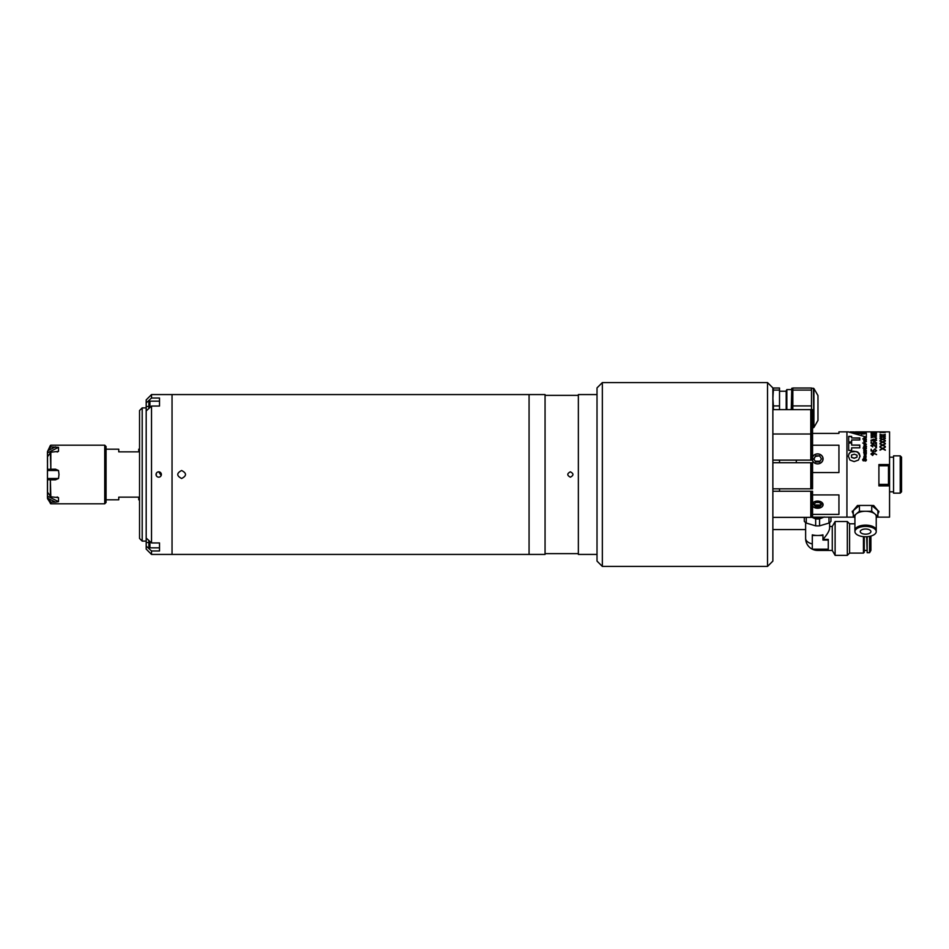 <?xml version="1.0" encoding="UTF-8"?>
<svg xmlns="http://www.w3.org/2000/svg" width="949" height="949" viewBox="0 0 949 949"><rect width="100%" height="100%" fill="white"/><g stroke="black" fill="none" stroke-linecap="round" stroke-linejoin="round"><path stroke-width="1.42" d="M181.627 478.498C176.478 475.829 176.478 473.171 181.627 470.502C186.787 473.16 186.787 475.829 181.627 478.498C176.478 475.84 176.478 473.171 181.627 470.502C186.787 473.171 186.787 475.829 181.639 478.498M529.067 554.43L529.067 394.57L172.042 394.57L172.042 554.43L172.042 394.57L151.52 394.57L151.52 398.022L146.193 402.934L146.193 410.953L151.52 406.042L151.52 542.958L146.193 538.047L146.193 407.892L142.196 407.892L142.196 541.108L146.193 541.108L146.193 538.047L146.193 546.066L151.52 550.978L151.52 554.43L545.058 554.43L545.058 394.57L529.067 394.57L529.067 554.43M139.539 499.815L138.732 499.815L138.732 497.146L118.755 497.146L118.755 499.815L106.063 499.815M106.063 449.185L118.755 449.185L118.755 451.854L138.732 451.854L138.732 449.185L139.539 449.185M104.734 503.812L106.063 502.472L106.063 446.528L104.734 445.188L104.734 503.812L50.831 503.812L50.831 502.128L55.481 502.128L48.126 498.45L50.831 502.128M47.45 470.502L47.45 478.498L58.518 478.498L58.992 474.5L58.518 470.502L47.45 470.502L47.521 469.316L55.481 469.174L58.518 470.502M58.518 478.498L55.481 479.826L50.368 479.826L50.831 496.79L58.518 497.644L57.154 496.968M47.45 478.498L47.45 497.205L47.45 496.113L58.518 501.641L58.518 497.644M58.518 501.641L55.481 502.128M47.45 492.128L50.831 496.79M57.154 452.032L58.518 451.356L50.831 452.21L47.521 456.706L47.45 469.423M47.45 462.507L47.45 457.038M50.368 447.109L50.368 445.461L47.521 451.522L50.831 446.872L58.518 447.359L47.45 452.887L47.45 456.884M47.521 451.522L47.45 451.795C47.45 450.301 47.45 450.301 47.45 451.795L47.521 451.522M48.126 498.45L47.45 497.205L47.521 498.605L50.831 503.812M58.518 451.356L58.518 447.359M50.368 452.436L50.831 469.174L50.831 452.21M47.521 492.294L47.521 479.684L50.368 479.826L50.368 496.564M47.45 452.887L47.45 451.795M47.45 497.205C47.45 498.7 47.45 498.7 47.45 497.205M158.72 477.169A2.669 2.669 0 0 0 161.377 474.5A2.669 2.669 0 0 0 158.72 471.831A2.669 2.669 0 0 0 156.051 474.5A2.669 2.669 0 0 0 158.72 477.169M161.176 475.52L158.72 471.831M156.253 473.48L156.253 475.52M151.52 406.042L159.515 406.042L159.515 398.022L151.52 398.022M159.515 542.958L159.515 550.978L159.515 542.958L151.52 542.958M159.515 550.978L151.52 550.978M146.193 402.934L146.193 399.897L151.52 394.57M159.515 398.022L159.515 401.154L149.93 401.154L149.93 407.512M151.52 554.43L146.193 549.103L146.193 546.066M142.196 541.108L139.539 538.451L139.539 410.549L142.196 407.892M148.863 408.497L148.863 402.222L149.93 401.154M159.515 406.042L159.515 401.154M149.93 541.488L149.93 547.846L148.863 546.778L148.863 540.503M772.866 387.904L772.866 561.096L767.527 566.423L767.527 382.577L772.866 387.904M602.342 566.423L597.016 561.096L597.016 387.904L602.342 382.577L602.342 566.423L767.527 566.423M602.342 382.577L767.527 382.577M772.866 460.111L810.778 460.111L810.778 409.636L772.866 409.636M812.558 434.001L812.558 409.636L811.561 409.636L811.561 460.111L812.558 460.111L812.558 434.001L811.561 434.001M772.866 488.83L810.778 488.83L810.778 462.721L772.866 462.721M812.558 488.83L812.558 462.721L811.561 462.721L811.561 488.83L812.558 488.83M772.866 517.359L810.778 517.359L810.778 491.25L772.866 491.25M812.558 517.359L812.558 491.25L811.561 491.25L811.561 517.359L812.558 517.359M779.52 390.063L779.52 405.923L773.399 405.923L772.866 397.987L773.399 390.063L779.52 390.063L779.52 387.999L773.399 387.999L772.866 399.327M791.241 409.636L791.774 388.26L791.774 409.636M810.778 410.039L811.49 410.039L811.49 405.923L792.842 405.923L792.842 390.063L811.49 390.063L811.49 405.923M792.842 409.636L792.842 405.923M817.979 395.567L817.979 420.395L817.979 395.567L813.91 388.532L813.91 427.43L817.979 420.395M811.49 410.039L811.49 414.701M811.49 390.063L811.49 387.999L792.842 387.999L792.842 390.063M779.52 391.213L786.187 391.213M786.187 409.636L786.187 390.763L786.851 389.6L791.241 389.6M786.851 389.6L786.851 409.636M779.52 405.923L779.52 409.636M773.399 405.923L773.399 409.636M570.361 471.831C573.801 473.61 573.801 475.39 570.373 477.169C566.933 475.39 566.933 473.61 570.361 471.831C566.933 473.61 566.933 475.39 570.361 477.169C573.801 475.39 573.801 473.61 570.373 471.831M597.016 554.43L578.356 554.43L578.356 394.57L597.016 394.57M545.058 553.635L578.356 553.635M545.058 395.365L578.356 395.365M815.25 461.226L819.995 461.226M814.989 504.987L820.256 504.987M815.701 506.671L816.899 506.849M818.346 506.849L819.545 506.671M854.088 517.134L846.935 517.134L846.935 431.866L838.94 431.866L838.94 433.396L812.558 433.396M811.561 433.396L810.778 433.396M812.558 445.223L838.94 445.223L838.94 472.543L812.558 472.543M796.306 462.721L796.306 460.111M779.52 491.25L779.52 488.83M779.52 462.721L779.52 460.111M810.778 494.927L811.561 494.927M812.558 494.927L838.94 494.927L838.94 514.394L812.558 514.394M812.558 457.347A5.326 4.911 180 0 1 822.949 458.889A5.326 4.911 180 0 1 812.463 460.111M812.558 503.575A5.326 3.499 0 0 1 817.623 501.167A5.326 3.499 0 0 1 822.949 504.666A5.326 3.499 0 0 1 817.623 508.154A5.326 3.499 0 0 1 812.558 505.758M811.561 514.394L810.778 514.394M819.545 506.197A5.326 2.74 0 0 0 817.623 506.019A5.326 2.74 0 0 0 815.701 506.197M876.579 454.5L874.148 453.527L872.606 455.461L870.98 453.966L872.617 452.531L876.579 454.5M871.111 449.185L871.656 450.656L873.068 450.905L874.705 449.019L876.579 450.526L875.073 451.89L876.034 450.502L874.681 449.399L873.507 450.455L873.78 451.427L871.111 450.977L871.111 449.185M875.619 447.904L876.508 447.904L875.619 447.904M872.76 446.884L871.526 445.603L872.606 444.761L876.449 447.038L876.449 444.369L875.891 446.172L872.558 444.417L870.98 445.579L872.76 446.884M871.111 441.783L871.656 442.981L873.068 443.171L874.705 441.653L876.579 442.875L875.073 443.99L876.034 442.851L874.681 441.961L873.507 442.803L873.78 443.61L871.111 443.23L871.111 441.783M873.78 441.309L870.98 440.217L873.78 439.162L876.579 440.217L873.78 441.309M875.619 438.438L876.508 438.438L875.619 438.438M871.111 437.797L873.294 436.837L871.111 435.971L873.721 436.718L876.449 435.935L874.159 436.837L876.449 437.833L873.721 436.967L871.111 437.797L872.902 436.955M871.111 435.71L873.294 434.939L871.111 434.262L876.449 434.239L874.159 434.939L876.449 435.733L873.721 435.045L871.111 435.71M871.111 434.061L873.294 433.491L871.111 432.993L876.449 432.981L874.159 433.491L876.449 434.084L871.111 434.061M871.111 432.483L876.449 431.997L871.111 432.483M875.619 431.914L876.508 431.914L875.619 431.914M877.078 517.134L889.557 517.134L889.557 485.876L878.904 485.876L878.904 464.559L889.557 464.559L889.557 431.866L870.98 431.878M879.996 450.158L882.179 448.58L879.996 447.062L882.606 448.367L885.322 447.015L883.033 448.58L885.322 450.206L882.606 448.806L879.996 450.158M879.996 446.599L882.179 445.152L879.996 443.776L882.606 444.951L885.322 443.729L883.033 445.152L885.322 446.647L882.606 445.354L879.996 446.599M879.996 443.349L882.179 442.056L879.996 440.822L882.606 441.878L885.322 440.787L883.033 442.056L885.322 443.397L882.606 442.234L879.996 443.349L881.929 442.151M879.996 440.455L882.179 439.316L879.996 438.248L882.606 439.162L885.322 438.213L883.033 439.316L885.322 440.49L882.606 439.47L879.996 440.455L882.179 439.316M879.996 436.326L882.606 437.074L885.322 436.303L883.033 436.967L885.322 437.964L882.606 437.098L879.996 437.928L882.179 436.967L879.996 436.089L882.606 436.837L885.251 436.077M885.322 436.303L883.033 435.045L885.322 434.322L879.996 435.828L882.179 435.045L879.996 434.345L882.606 434.939M885.322 435.852L882.606 435.152M879.996 432.59L885.322 432.044L879.996 432.59M863.293 458.794L862.617 459.802L863.222 460.823L864.266 460.716L865.251 458.853L866.14 459.743L865.251 461.084L866.14 460.692L865.868 458.723L864.717 458.853L863.827 460.692L862.949 459.862L863.293 458.794M854.147 461.594L858.477 460.051L860.043 456.125L857.813 452.032L853.4 451.166L850.838 451.854L849.07 453.539L848.323 456.184L849.948 460.051L854.147 461.594M865.927 457.726L866.069 456.125L864.017 456.161L863.768 457.976L865.927 457.726M864.314 454.903L864.717 453.812L865.796 455.39L866.342 453.242L864.041 453.598L864.314 454.903M864.503 452.543L864.171 451.451L866.342 451.06L863.97 451.226L863.768 452.78L866.342 452.543L864.503 452.543M864.503 450.158L864.171 449.114L866.342 448.735L863.697 449.612L863.768 450.443L866.342 450.443L864.503 450.158M863.97 448.414L866.401 447.881L863.768 447.454L863.021 448.094L863.97 448.26M863.697 446.279L864.919 447.204L866.473 446.327L865.595 445.472L866.14 446.279L865.441 446.943L865.12 445.472L863.697 446.279M863.898 443.729L864.1 444.927L866.401 444.346L865.452 443.503L865.868 444.63L864.302 444.737L864.575 443.503L863.898 443.729M864.847 442.863L864.171 442.009L866.342 441.712L864.575 441.712L864.1 442.863L862.748 443.041L864.847 442.863M863.97 440.122L863.768 441.238L866.342 441.238L864.041 440.538L866.342 439.968L863.97 440.122M863.768 439.529L866.342 439.375L863.768 439.529M865.393 438.77L866.342 437.809L863.768 437.88L864.978 438.77L862.748 438.924L865.393 438.77M859.77 447.833L859.77 445.081L851.644 445.081L851.644 442.815L848.667 442.815L848.667 450.443L851.644 450.443L851.644 447.833L859.77 447.833M859.77 439.968L859.77 437.952L851.644 437.952L851.644 436.386L848.667 436.386L848.667 441.961L851.644 441.961L851.644 439.968L859.77 439.968M848.596 432.009L866.342 437.038L866.342 433.23L853.886 431.902M812.558 517.134L846.935 517.134L846.935 431.866L848.596 431.866M889.557 471.012L889.557 464.559M877.884 513.99L878.904 511.784L873.685 505.497L871.787 505.497M878.845 511.191A13.322 6.453 0 0 1 877.884 513.089M859.379 505.497L857.481 505.497L852.261 511.784L853.27 513.99M853.27 513.089A13.322 6.453 0 0 1 852.309 511.191M889.557 485.876L889.557 479.15M889.557 464.429L889.557 463.836M871.526 445.686L872.76 446.694M870.98 445.757L872.558 444.607L875.891 446.172M874.551 436.955L876.449 437.833M871.111 436.208L873.721 436.943L876.449 436.184M876.449 432.305L874.159 432.459M873.294 432.459L871.111 432.317M873.78 431.961L874.492 432.222M871.692 431.866L875.868 431.866M871.526 431.878L876.034 431.878M873.78 431.866L876.034 432.151M873.78 432.198L875.12 432.186M874.871 432.139L873.982 432.139M883.199 448.663L885.322 449.909M879.996 447.24L882.606 448.521L885.322 447.181M879.996 449.862L882.012 448.663M885.322 440.49L883.341 439.423M885.322 438.509L882.606 439.375L879.996 438.545M883.424 437.086L885.322 437.964M879.996 437.928L881.787 437.086M885.322 432.364L883.033 432.542M882.606 432.507L885.322 432.317M863.697 458.758L862.617 459.897M865.666 459.079L866.14 459.826L865.251 460.846M866.473 459.897L865.322 458.64L863.424 460.716L863.151 459.387M860.043 456.244L859.094 453.183M851.514 455.152L851.514 457.394L854.219 458.26L856.994 457.216L857.066 455.33M859.094 453.325L856.14 451.522L850.838 451.997L849.07 453.669L848.323 456.303M859.77 445.259L851.644 445.081M851.644 443.017L848.667 443.017M859.77 438.177L851.644 437.952M851.644 436.623L848.667 436.623M862.202 433.029L859.972 432.566L858.62 433.349L862.202 433.029M854.147 431.914L850.019 431.914L854.147 431.914M857.066 432.151L854.693 432.495L857.398 433.052L859.841 432.542L850.636 431.997M854.147 432.175L851.716 432.092M851.099 432.163L850.019 432.175M852.937 432.139L851.312 432.139M856.318 432.495L855.571 432.258M853.614 432.246L855.642 432.614M857.872 432.863L854.693 432.768L857.398 433.313L858.952 432.673M858.62 433.61L862.202 433.29M861.194 434.096L864.646 433.883L863.97 433.432M866.342 433.491L857.22 432.175M872.582 452.946L871.526 453.99L872.582 455.046L873.638 453.942L872.582 452.946M871.526 454.049L872.582 455.164L873.638 454.002M870.98 454.097L872.617 452.673L876.579 454.618M873.507 450.526L873.78 451.57M875.073 451.629L876.034 450.585M871.656 450.656L873.068 451.048L874.705 449.174L876.579 450.68M873.507 442.91L873.78 443.8M875.073 443.99L876.022 442.958M871.656 442.981L873.068 443.373L874.705 441.866L876.579 443.064M876.034 440.217L873.78 439.434L871.526 440.217L873.78 441.012L876.034 440.217M871.538 440.324L873.78 441.226L876.034 440.431L875.12 439.767M870.98 440.431L873.78 439.387L876.579 440.431M875.619 438.663L876.508 438.663M876.508 432.969L875.619 432.969M883.234 445.247L885.322 446.41M879.996 443.966L882.606 445.14L885.322 443.918M879.996 446.362L881.977 445.247M885.322 443.397L883.282 442.151M885.322 441.119L882.606 442.08L879.996 441.166M854.219 458.165L856.994 457.11L857.066 455.212L854.349 454.191L851.514 455.034L851.514 457.288L854.219 458.165M865.607 457.726L865.761 456.327L864.1 456.493L864.503 457.667L865.607 457.726M864.99 453.788L865.725 455.152L865.927 453.954L864.99 453.788M866.342 452.78L864.503 452.685L864.171 451.594M866.342 451.285L863.697 452.056M863.97 447.881L866.14 447.667M863.021 448.094L863.768 447.881M864.575 440.182L863.697 440.822L864.242 441.273M864.717 441.273L864.171 440.455M861.597 434.227L865.049 433.349L861.597 434.227M852.937 432.222L856.449 432.139M864.847 443.053L864.171 442.21M864.575 441.914L864.1 443.053M864.242 446.054L864.847 447.109L864.847 445.852L864.242 446.054M865.998 446.101L865.12 446.943M865.12 445.65L863.697 446.457M866.473 446.505L865.595 445.722M813.779 459.399L815.701 455.817L813.779 458.889L815.701 461.949L819.545 461.949L821.466 458.889L819.545 455.817L815.701 455.817M812.308 460.111A5.48 5.042 0 0 0 823.091 458.889A5.48 5.042 0 0 0 812.558 456.967M819.545 455.817L815.701 456.398M815.701 502.472L813.779 504.666L815.701 506.849L819.545 506.849L821.466 504.666L819.545 502.472L815.701 502.472M813.779 503.658L815.701 506.849M812.558 506.031A5.48 3.594 180 0 0 818.69 508.19A5.48 3.594 180 0 0 823.091 504.666A5.48 3.594 180 0 0 818.69 501.143A5.48 3.594 180 0 0 812.558 503.29M821.466 503.658L819.545 506.849M889.557 466.825L889.557 483.338L888.489 484.405L888.489 465.757L889.557 466.825M901.55 459.66L901.55 491.819L900.221 493.148L900.221 455.852L901.55 457.181L901.55 459.66M900.221 455.852L893.555 455.852L893.555 493.148L900.221 493.148M812.297 534.845L812.297 535.485L812.297 534.845L812.297 535.485L817.623 535.485A11.993 6.18 180 0 1 812.297 534.845M812.107 517.359L815.666 518.913A14.389 7.414 0 0 0 817.623 518.984A14.389 7.414 0 0 0 819.58 518.913L824.278 516.98M815.666 518.913L815.666 525.853A14.389 7.414 0 0 0 817.623 525.912A14.389 7.414 0 0 0 819.58 525.853L819.58 518.913M815.666 525.853L806.259 523.053L806.259 517.359M822.949 534.845L822.949 535.485L822.949 534.845A11.993 6.18 180 0 1 817.623 535.485L822.949 535.485L822.949 540.052L828.275 540.052L828.275 539.412L828.275 549.186L812.297 549.186A11.993 11.993 0 0 0 817.623 550.432L832.273 550.432L832.273 526.458L835.12 521.523L847.327 521.523L847.327 555.367L835.12 555.367L835.12 521.523M829.616 522.602L829.616 528.166C829.402 530.835 827.184 534.584 822.949 539.412L828.275 539.412M864.254 536.719L864.254 552.306L863.448 553.101L849.592 553.101L849.592 523.789L847.327 521.523M863.448 553.101L863.448 536.659M866.651 536.731L867.184 552.698L867.184 536.707M867.184 552.698L869.581 552.698L869.581 536.387M869.581 552.698L870.909 550.396L870.909 536.066M805.63 522.602L805.63 538.451A11.993 11.993 0 0 0 812.297 549.186L812.297 535.485M828.987 517.134L828.987 523.053A14.389 7.414 0 0 0 830.944 521.309L830.944 517.134M828.987 523.053L819.58 525.853M830.944 519.032L830.944 521.309M804.301 517.359L804.301 521.309A14.389 7.414 0 0 0 806.259 523.053M811.478 517.134A13.322 6.857 0 0 0 811.561 517.158L810.778 517.134M812.415 517.359A13.322 6.857 0 0 0 823.768 517.134M854.919 531.594A10.653 5.172 0 0 1 865.583 526.422A10.653 5.172 0 0 1 876.235 531.594L876.235 530.871A10.653 5.172 0 0 0 865.583 525.699A10.653 5.172 0 0 0 854.919 530.871L854.919 531.594A10.653 5.172 0 0 0 865.583 536.754A10.653 5.172 0 0 0 876.235 531.594M860.909 526.221A9.597 4.65 0 0 1 870.245 526.221M854.942 530.574A10.653 5.172 0 0 1 854.919 530.277A10.653 5.172 0 0 1 865.583 525.117A10.653 5.172 0 0 1 876.235 530.277L876.235 516.446A10.653 5.172 0 0 0 874.812 513.86L877.884 516.446L876.235 517.834M865.583 511.274A10.653 5.172 0 0 1 874.812 513.86L871.74 511.274L865.583 511.274A10.653 5.172 0 0 0 856.354 513.86L859.426 511.274L865.583 511.274M854.919 530.277L854.919 516.446A10.653 5.172 0 0 1 856.354 513.86L853.27 516.446L854.919 517.834M870.909 531.594A5.326 2.586 0 0 1 865.583 534.18A5.326 2.586 0 0 1 860.257 531.594A5.326 2.586 0 0 1 865.583 529.008A5.326 2.586 0 0 1 870.909 531.594M877.884 516.446L877.884 510.621L871.74 505.449L859.426 505.449L853.27 510.621L853.27 516.446M871.74 505.449L871.74 511.274M859.426 505.449L859.426 511.274M48.126 450.55L55.481 446.872M50.368 445.461L50.831 446.872M50.368 501.891L50.368 503.539M47.521 456.706L47.521 469.316M148.863 406.48L146.193 406.48M148.863 542.52L146.193 542.52M813.91 427.43L813.447 388.26L811.49 388.26M878.904 485.734L889.557 485.734M805.63 538.451A11.993 6.18 0 0 0 812.297 543.979M817.623 550.432L817.623 549.186M50.831 445.188L104.734 445.188M159.515 547.846L149.93 547.846M811.561 414.701L810.778 414.701M811.561 430.68L810.778 430.68M810.778 434.001L772.866 434.001M811.561 439.055L810.778 439.055M811.561 455.046L810.778 455.046M811.561 467.786L810.778 467.786M811.561 483.776L810.778 483.776M811.561 496.303L810.778 496.303M811.561 512.294L810.778 512.294M805.63 529.578L772.866 529.578M792.842 388.26L791.774 388.26M813.447 427.702L812.558 427.702M871.289 431.866L855.547 431.866M852.724 432.139L851.716 432.139M850.636 432.139L849.948 432.139M878.904 484.405L888.489 484.405M878.904 465.757L888.489 465.757M893.555 491.819L889.557 491.819M893.555 457.181L889.557 457.181M864.254 550.432L866.651 550.432M849.592 523.789L854.919 523.789M849.592 553.101L847.327 555.367M832.273 550.432L835.12 555.367M829.616 526.458L832.273 526.458"/></g></svg>
